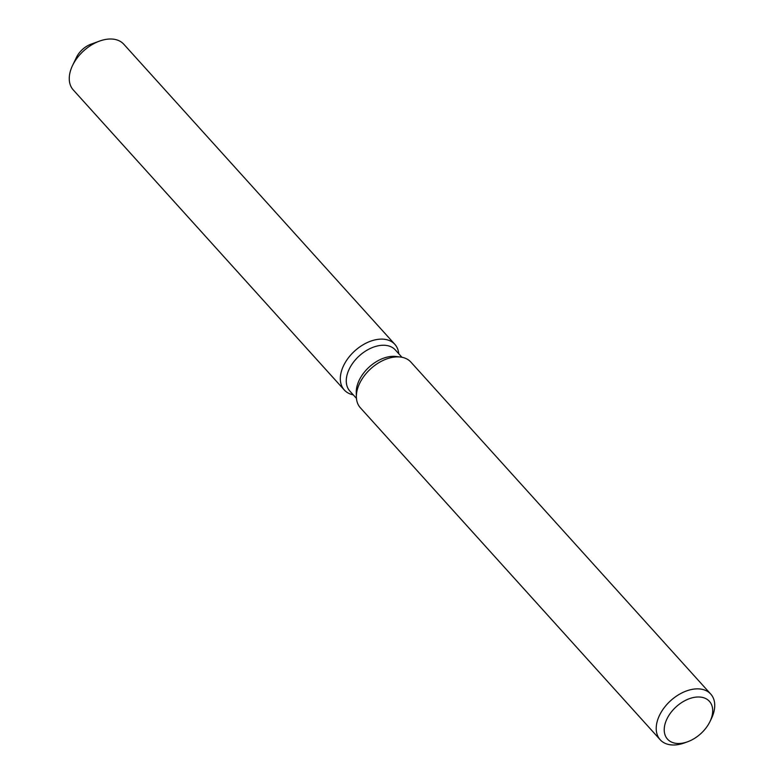 <?xml version="1.0" encoding="UTF-8"?>
<svg xmlns="http://www.w3.org/2000/svg" width="784" height="784" viewBox="0 0 784 784"><rect width="100%" height="100%" fill="white"/><g stroke="black" fill="none" stroke-linecap="round" stroke-linejoin="round"><path stroke-width="1.18" d="M344.303 390.011A34.065 21.991 -42.1 0 1 344.46 363.923A34.065 21.991 -42.1 0 0 353.251 394.832A34.065 21.991 -42.1 0 1 344.303 390.011L73.245 89.905A34.065 21.991 -42.1 0 1 72.549 65.493L76.45 57.389A18.493 11.936 -42.1 0 1 76.91 56.477A18.493 11.936 -42.1 0 1 94.697 43.198M356.446 398.38L349.85 391.069A30.654 19.786 -42.1 0 1 349.987 367.598A30.654 19.786 -42.1 0 1 395.352 349.968L401.947 357.279M344.46 363.923A34.065 21.991 -42.1 0 1 376.271 339.629A34.065 21.991 -42.1 0 1 398.752 353.741A34.065 21.991 -42.1 0 0 394.862 344.343A34.065 21.991 -42.1 0 0 344.46 363.923M687.588 741.782L684.412 742.928A34.065 21.991 -42.1 0 1 660.197 739.763L360.346 407.768A34.065 21.991 -42.1 0 1 356.367 396.91L356.269 392.363A30.654 19.786 -42.1 0 1 359.993 378.672A30.654 19.786 -42.1 0 1 395.989 356.495L400.497 357.043A34.065 21.991 -42.1 0 1 410.904 362.11L710.755 694.095A34.065 21.991 -42.1 0 1 711.451 718.507L709.981 721.545A28.224 18.218 -42.1 0 1 709.275 722.936A28.224 18.218 -42.1 0 1 687.588 741.782A28.224 18.218 -42.1 0 1 667.654 717.546A28.224 18.218 -42.1 0 1 700.279 697.074A28.224 18.218 -42.1 0 1 709.981 721.545M356.367 396.91A34.065 21.991 -42.1 0 1 360.503 381.69A34.065 21.991 -42.1 0 1 400.497 357.043M660.197 739.763A34.065 21.991 -42.1 0 1 660.353 713.675A34.065 21.991 -42.1 0 1 710.755 694.095M72.549 65.493A34.065 21.991 -42.1 0 1 73.402 63.818A34.065 21.991 -42.1 0 1 99.588 41.072A34.065 21.991 -42.1 0 1 123.803 44.237L394.862 344.343M76.91 56.477A18.493 11.936 -42.1 0 1 91.13 44.129L99.588 41.072"/></g></svg>
